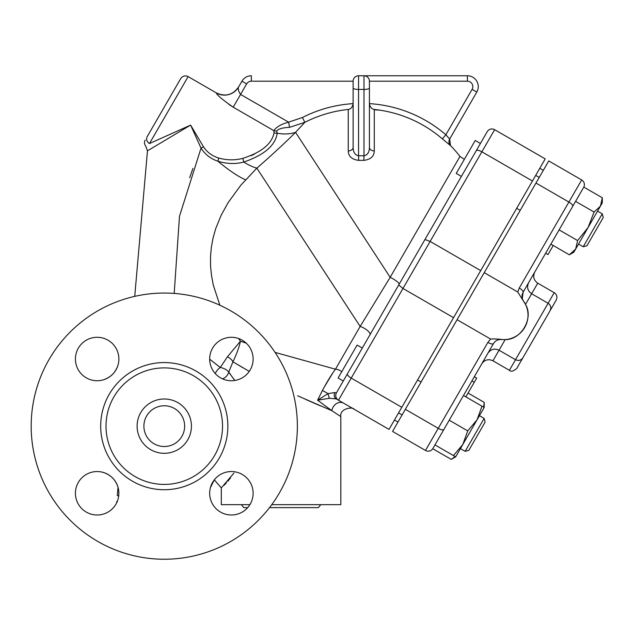<?xml version="1.0" encoding="UTF-8"?>
<svg xmlns="http://www.w3.org/2000/svg" width="635" height="635" viewBox="0 0 635 635"><rect width="100%" height="100%" fill="white"/><g stroke="black" fill="none" stroke-linecap="round" stroke-linejoin="round"><path stroke-width="0.95" d="M164.274 484.41A58.261 58.261 0 0 0 222.536 426.148A58.261 58.261 0 0 0 164.274 367.887A58.261 58.261 0 0 0 106.013 426.148A58.261 58.261 0 0 0 164.274 484.41M164.274 559.237A133.088 133.088 0 0 0 279.535 359.601A133.088 133.088 0 0 0 49.014 359.601A133.088 133.088 0 0 0 164.274 559.237M253.127 493.268A21.733 21.733 0 0 1 220.535 512.088A21.733 21.733 0 0 1 220.535 474.456A21.733 21.733 0 0 1 253.127 493.268M231.394 337.288A21.733 21.733 0 0 1 250.214 369.887A21.733 21.733 0 0 1 212.582 369.887A21.733 21.733 0 0 1 231.394 337.288M75.422 359.021A21.733 21.733 0 0 1 108.014 340.201A21.733 21.733 0 0 1 108.014 377.841A21.733 21.733 0 0 1 75.422 359.021M97.147 515.001A21.733 21.733 0 0 1 78.327 482.409A21.733 21.733 0 0 1 115.967 482.409A21.733 21.733 0 0 1 97.147 515.001M164.274 446.516A20.368 20.368 0 0 0 181.912 415.957A20.368 20.368 0 0 0 146.629 415.957A20.368 20.368 0 0 0 164.274 446.516M164.274 453.311A27.162 27.162 0 0 0 187.793 412.567A27.162 27.162 0 0 0 140.748 412.567A27.162 27.162 0 0 0 164.274 453.311M102.735 472.273C110.625 474.686 115.768 479.822 118.15 487.688M210.399 487.688L214.32 479.838L221.313 487.902L233.958 473.075M118.15 364.609C115.737 372.499 110.601 377.634 102.735 380.016M320.746 504.666L318.413 507.627L269.502 507.627M247.706 507.627L243.721 507.627L241.395 504.666M297.632 395.795L331.811 410.662L340.82 416.623L340.82 504.666L271.732 504.666M249.896 504.666L221.313 504.666L221.313 487.902M234.767 380.484L228.727 372.118L232.966 361.815L249.269 371.38M222.544 378.865A8.152 6.35 136.7 0 0 228.727 372.118L230.497 374.332M233.482 378.492L234.442 379.976M230.561 477.869L227.862 481.203M226.37 482.886L223.988 485.37M320.445 405.884L305.594 399.399M242.856 367.721L232.966 361.815A8.152 4.882 33.5 0 0 227.425 356.799L220.274 367.506A8.152 4.167 -160.9 0 1 228.727 372.118M117.372 501.213L116.753 501.499L116.634 502.896M362.291 348.059L343.281 380.992L338.106 378L357.116 345.067L362.291 348.059L369.975 334.756A8.152 2.746 -150 0 0 367.459 330.51A8.152 2.746 -150 0 0 360.148 326.446L335.463 369.205L275.058 352.393M484.14 418.409L465.13 451.334L460.423 448.62L462.796 444.508L455.668 456.851L453.461 455.581L462.796 444.508L467.725 430.879L477.06 419.806L479.433 415.687L484.14 418.409L485.132 422.116L468.836 450.342L465.13 451.334M520.2 210.36L516.676 208.32M480.409 143.47L461.399 176.403L456.224 173.418L475.234 140.486L480.409 143.47M583.24 246.753L586.954 245.761L603.25 217.535L602.258 213.82L583.24 246.753L578.541 244.038M477.06 419.806L481.981 406.186L484.188 407.456L462.796 444.508M588.042 227.568L594.074 212.034L600.392 206.184L575.699 248.96L577.604 240.554L588.042 227.568M602.305 197.779L602.305 202.875L600.392 206.184L602.305 197.779L583.811 187.103L575.731 201.097L583.66 187.365A5.429 5.429 0 0 0 581.668 179.943A5.429 5.429 0 0 1 583.66 187.365M575.699 248.96L573.786 252.27L569.373 254.818L575.699 248.96M457.581 453.549L455.668 456.851L451.255 459.399L432.76 448.723L434.967 444.905L453.461 455.581M434.967 444.905L449.231 420.203L467.725 430.879M550.878 244.142L569.373 254.818M519.287 287.988L517.755 292.013L484.235 272.661L548.743 160.933L581.668 179.943L519.287 287.988A5.429 1.786 30 0 1 523.105 292.251L575.27 201.89L559.11 229.878L577.604 240.554M575.27 201.89L575.58 201.358L594.074 212.034M463.486 395.51L481.981 406.186M451.255 459.399L455.168 456.565M483.687 407.17L484.188 402.36L468.043 393.041M484.188 402.36L484.188 407.456L482.275 410.766M517.755 292.013L525.51 304.387C533.916 318.111 521.271 340.011 505.182 339.59L492.935 360.799C488.41 358.743 484.695 359.743 481.806 363.784L493.474 343.575A5.429 1.786 -150 0 1 487.87 342.408L425.49 450.453A5.429 5.429 0 0 0 432.911 448.461A5.429 5.429 0 0 1 425.49 450.453L392.565 431.435L405.328 409.329L438.261 428.339A5.429 1.786 -150 0 0 443.857 429.506L493.474 343.575C495.292 340.709 497.903 339.368 501.293 339.534L503.412 339.638C497.983 338.987 493.712 338.796 490.593 339.058L487.87 342.408M503.412 339.638A24.447 24.447 0 0 0 524.669 302.831L523.518 301.046C521.668 298.196 521.533 295.267 523.105 292.251L534.765 272.042C532.717 276.574 533.71 280.281 537.75 283.178L554.22 292.679L509.405 370.308C511.072 371.912 513.548 371.245 516.819 368.316L556.204 300.101C557.578 297.085 556.911 294.608 554.22 292.679M435.237 444.444L443.857 429.506M523.518 301.046L522.875 299.982M484.235 272.661L457.073 319.707L490.593 339.058M457.073 319.707L405.328 409.329M553.228 245.499L547.989 254.587L545.632 253.222M476.687 378.079L474.337 376.722L476.687 378.079L474.337 376.722L476.687 378.079L465.844 396.867M527.01 350.671L550.093 310.69C551.466 307.665 550.799 305.197 548.108 303.268L531.638 293.759L537.75 283.178M523.105 292.251L522.288 298.426M358.672 160.369A96.52 93.226 0 0 1 363.871 160.369C370.634 159.504 374.102 156.385 374.285 151.003A5.429 3.588 0 0 1 369.419 147.439L369.419 81.193L467.4 81.193A5.429 5.429 0 0 1 472.099 89.344L445.873 134.771A129.667 129.667 0 0 0 369.419 103.624C369.991 107.053 371.618 108.99 374.285 109.45A124.262 124.262 0 0 1 442.349 138.867L445.873 134.771L449.659 139.081L476.806 92.059A10.866 10.866 0 0 0 467.4 75.763L363.99 75.763A5.429 5.429 0 0 1 369.419 81.193A5.429 5.429 0 0 0 363.99 75.763L358.553 75.763A5.429 5.429 0 0 0 353.123 81.193L353.123 147.439A5.429 3.588 0 0 1 348.258 151.003C348.44 156.385 351.909 159.504 358.672 160.369L358.553 155.805C355.028 155.043 353.219 152.257 353.123 147.439M353.123 88.035A5.429 1.405 0 0 0 358.553 89.44L363.99 89.44L363.99 75.763L467.4 75.763L467.4 81.193M219.869 305.221L213.344 285.29L211.55 275.9L210.582 266.335L210.51 256.699L211.368 247.118L213.13 237.72L215.757 228.497L221.218 215.122L228.211 202.501L240.863 185.166L256.858 168.156L360.148 326.446L390.168 277.32L295.569 132.342L304.848 122.325A124.262 124.262 0 0 1 348.258 109.45C350.925 108.99 352.552 107.053 353.123 103.624A129.667 129.667 0 0 0 302.395 117.507L304.848 122.325L289.56 127.325L288.608 122.166C281.416 124.055 276.487 126.873 273.812 130.627A5.429 4.643 171.4 0 0 276.669 131C278.241 128.897 282.543 127.675 289.56 127.325M246.261 343.17L240.443 341.178L238.538 338.495M401.796 407.289L351.226 378.087L338.463 400.201L389.033 429.403L532.447 181.007L545.211 158.893L494.641 129.691A5.429 5.429 0 0 0 487.22 131.683L336.471 392.779A5.429 5.429 0 0 0 338.463 400.201A5.429 5.429 0 0 1 336.471 392.779L334.78 392.565A5.429 4.413 120 0 0 336.193 398.891L338.463 400.201A5.429 5.429 0 0 1 336.471 392.779L338.558 389.176M453.541 317.667L402.971 288.473L398.724 284.956L424.966 239.506L430.133 241.427L481.87 151.805A5.429 1.786 -150 0 0 476.274 150.638M548.743 160.933L581.668 179.943M539.782 168.299L543.306 170.339M348.258 109.45L348.258 151.003M363.871 160.369L363.99 155.805A100.711 97.282 180 0 0 358.553 155.805L358.553 75.763A5.429 5.429 0 0 0 353.123 81.193L251.349 81.193A5.429 5.429 0 0 0 246.642 83.915L240.57 94.432C238.498 91.384 237.839 88.908 238.585 87.003L238.585 87.003A16.296 16.28 -150 0 1 216.329 92.948C216.678 94.821 222.306 99.568 233.204 107.18L228.949 104.489M369.419 147.439C369.324 152.257 367.514 155.043 363.99 155.805L363.99 89.44A5.429 1.405 0 0 0 369.419 88.035M374.285 151.003L374.285 109.45M442.349 138.867L450.485 145.598A5.429 5.429 30 0 1 449.659 139.081L476.806 92.059L472.099 89.344M450.485 145.598L449.675 139.057M379.492 110.117L374.848 109.847M450.501 145.574A124.944 124.944 0 0 1 459.97 156.424L390.168 277.32A8.152 1.683 30 0 1 399.113 284.282M232.966 361.815C236.823 353.576 239.316 346.694 240.443 341.178L227.425 356.799M215.305 373.626A8.152 4.421 136.7 0 1 220.274 367.506L209.669 359.196M341.686 371.792A8.152 6.62 -150 0 0 335.463 369.205C331.629 374.317 327.279 381.421 322.405 390.509L317.587 400.217L331.811 410.662A8.692 7.056 120 0 1 343.535 403.13M302.395 117.507L288.608 122.166L240.57 94.432L233.204 107.18L273.812 130.627L274.05 132.794A5.429 4.516 -177.6 0 0 277.201 133.223L276.669 131M277.201 133.223A48.887 33.718 -138.7 0 0 295.569 132.342C284.702 143.169 271.796 155.107 256.858 168.156A48.887 16.542 -133.6 0 1 243.792 162.06C264.303 154.996 275.439 145.383 277.201 133.223M250.928 155.75L254.365 154.17M274.05 132.794C271.875 143.891 261.445 152.408 242.776 158.361C234.942 160.409 226.941 160.306 218.773 158.052L218.956 158.107M203.51 146.852A5.429 0.921 -27.5 0 0 201.033 148.138C205.081 154.448 210.693 158.806 217.876 161.203A5.429 0.492 -73.9 0 0 218.773 158.052C212.217 156.051 207.129 152.321 203.51 146.852L190.611 125.095L149.479 143.55C144.875 147.558 144.875 147.558 149.479 143.55L188.127 76.613C185.11 75.247 182.634 75.906 180.705 78.605L147.217 136.612A5.429 4.874 30 0 0 149.479 143.55M251.349 81.193L251.349 75.763A10.866 10.866 0 0 0 241.935 81.193L238.585 87.003M216.329 92.948L216.352 92.908C225.409 97.02 232.831 95.036 238.617 86.947L241.935 81.193L246.642 83.915M147.217 136.612C144.558 141.216 144.558 141.216 147.217 136.612L180.705 78.605M242.776 158.361L243.792 162.06C235.442 164.227 226.806 163.941 217.876 161.203A48.887 9.684 -138 0 0 245.515 179.8M145.185 140.137C144.026 142.01 144.288 144.169 145.971 146.614L147.463 150.844L190.611 125.095L201.033 148.138L179.483 216.289L174.196 293.426M189.667 177.721L192.913 168.402M334.78 392.565L328.017 393.637A5.429 0.833 -102.5 0 0 329.43 398.296L317.587 400.217L329.43 398.296L336.193 398.891M322.405 390.509A8.152 0.476 -150 0 1 328.017 393.637L317.587 400.217M480.703 270.621L430.133 241.427L351.226 378.087A5.429 1.786 -150 0 1 347.416 373.824M323.921 387.675L332.676 373.166M118.729 495.776L117.292 495.649L118.031 487.259M164.274 362.561A63.587 63.587 0 0 0 109.204 457.938A63.587 63.587 0 0 0 219.337 457.938A63.587 63.587 0 0 0 164.274 362.561M432.911 448.461A5.429 5.429 0 0 1 425.49 450.453M535.972 183.039L568.904 202.057A5.429 1.786 30 0 1 572.714 206.319M471.916 380.905L474.274 382.262M525.51 304.387L531.638 293.759C527.59 290.87 526.598 287.155 528.661 282.631M532.447 181.007L481.87 151.805L494.641 129.691M117.38 501.206L116.753 501.499M421.1 382.008L417.568 379.976M402.082 414.941L398.558 412.901M539.218 177.427L535.686 175.387M602.258 213.82L597.551 211.106M501.293 339.534L500.166 339.511M487.918 353.195C490.815 349.155 494.522 348.155 499.046 350.21L515.509 359.72C518.533 361.093 521.002 360.426 522.93 357.735M492.935 360.799L509.405 370.308M394.462 419.989L397.994 422.029M216.352 92.908L188.127 76.613M134.731 296.378L147.463 150.844M459.97 156.424L464.36 159.314M340.82 416.623C339.32 408.107 353.409 406.773 353.862 409.091"/></g></svg>

